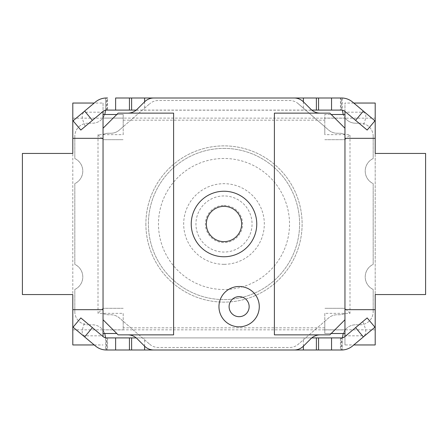 <?xml version="1.0" encoding="UTF-8"?>
<svg xmlns="http://www.w3.org/2000/svg" width="448" height="448" viewBox="0 0 448 448"><rect width="100%" height="100%" fill="white"/><g stroke="black" fill="none" stroke-linecap="round" stroke-linejoin="round"><path stroke-width="0.34" stroke-dasharray="2.24 1.68" d="M224 264.32A40.32 40.32 0 0 1 189.084 203.84A40.32 40.32 0 0 1 258.916 203.84A40.32 40.32 0 0 1 224 264.32M224 148.4A75.6 75.6 0 0 1 289.47 261.8A75.6 75.6 0 0 1 158.53 261.8A75.6 75.6 0 0 1 224 148.4A75.6 75.6 0 0 0 158.53 261.8A75.6 75.6 0 0 0 289.47 261.8A75.6 75.6 0 0 0 224 148.4M191.24 224A32.76 32.76 0 0 1 240.38 195.63A32.76 32.76 0 0 1 240.38 252.37A32.76 32.76 0 0 1 191.24 224M425.6 153.44L375.2 153.44L375.2 294.56L425.6 294.56L425.6 153.44M375.2 344.954L375.2 103.046M72.8 153.44L22.4 153.44L22.4 294.56L72.8 294.56L72.8 153.44M72.8 103.046L72.8 344.954M85.579 112.196L102.127 112.196L85.254 126.358C81.066 117.079 81.172 112.358 85.579 112.196L84.644 111.082L95.452 102.01A17.136 17.136 0 0 1 106.467 98L107.576 98L106.943 98L106.943 110.096L107.576 110.096L106.495 110.096L106.495 98L106.943 98M106.495 110.096L106.467 110.096A5.04 5.04 0 0 0 103.225 111.278L102.127 112.196M85.254 126.358L80.836 130.066M73.058 120.798L84.644 111.082M362.746 126.358L345.873 112.196L362.421 112.196C366.828 112.358 366.934 117.079 362.746 126.358L367.164 130.066L374.942 120.798L352.548 102.01A17.136 17.136 0 0 0 341.533 98L340.424 98L342.44 98L342.44 110.096C342.418 112.93 343.342 115.618 345.218 118.16L343.202 114.492M341.505 110.096L340.424 110.096L340.424 98L341.505 98L341.533 110.096A5.04 5.04 0 0 1 344.775 111.278L345.873 112.196M85.254 321.642L102.127 335.804L85.579 335.804C81.172 335.642 81.066 330.921 85.254 321.642L80.836 317.934L73.058 327.202L95.452 345.99A17.136 17.136 0 0 0 106.467 350L106.467 337.904A5.04 5.04 0 0 1 103.225 336.722L102.127 335.804M362.421 335.804L345.873 335.804L362.746 321.642C366.934 330.921 366.828 335.642 362.421 335.804L363.356 336.918L352.548 345.99A17.136 17.136 0 0 1 341.533 350L341.057 350L341.057 337.904L342.44 337.82M345.873 335.804L344.775 336.722A5.04 5.04 0 0 1 341.533 337.904L341.505 350L340.424 350L340.424 337.904L341.057 337.904M362.746 321.642L367.164 317.934M374.942 327.202L363.356 336.918M342.44 110.18L105.56 110.18M105.56 337.82L105.56 337.904C105.582 335.07 104.658 332.382 102.782 329.84L123.2 329.902L123.2 313.348L98 313.348L98 134.652L123.2 134.652L123.2 118.098L102.833 118.098L345.218 118.16A13.104 13.104 0 0 0 355.544 123.2L360.08 123.2L355.544 123.2A13.104 13.104 0 0 1 345.218 118.16L375.2 118.166M343.202 333.508L345.218 329.834C343.342 332.382 342.418 335.07 342.44 337.904L342.44 349.978L342.44 337.904L106.495 337.904M102.833 329.902L104.798 333.508M345.167 118.098L324.8 118.098L324.8 134.652L350 134.652L350 313.348L324.8 313.348L324.8 329.902L345.167 329.902M375.2 329.834L345.218 329.834A13.104 13.104 0 0 1 355.544 324.8A13.104 13.104 0 0 0 345.218 329.834L102.782 329.84A13.104 13.104 0 0 0 92.456 324.8L87.92 324.8L92.456 324.8A13.104 13.104 0 0 1 102.782 329.84L72.8 329.834M104.798 114.492L102.833 118.098M340.424 110.096L342.44 110.096L342.44 98.022M136.214 110.096L311.786 110.096M72.8 118.166L102.782 118.166A13.104 13.104 0 0 1 92.456 123.2L87.92 123.2L92.456 123.2A13.104 13.104 0 0 0 102.782 118.16C104.658 115.618 105.582 112.93 105.56 110.096L106.943 110.096M136.214 337.904L311.786 337.904M341.505 337.904L340.424 337.904M342.44 350L341.057 350M331.554 350L115.629 350M107.576 337.904L107.576 350L105.56 350L105.56 337.904L105.56 349.978M74.816 311.696A13.104 13.104 0 0 0 87.92 324.8A13.104 13.104 0 0 1 74.816 311.696L74.816 289.464A13.86 13.86 0 0 0 74.816 264.376L74.816 183.624A13.86 13.86 0 0 0 74.816 158.536L74.816 136.304L74.816 158.536A13.86 13.86 0 0 1 74.816 183.624L74.816 264.376A13.86 13.86 0 0 1 74.816 289.464L74.816 311.696M87.92 123.2A13.104 13.104 0 0 0 74.816 136.304A13.104 13.104 0 0 1 87.92 123.2M373.184 136.304A13.104 13.104 0 0 0 360.08 123.2A13.104 13.104 0 0 1 373.184 136.304L373.184 158.536A13.86 13.86 0 0 0 373.184 183.624L373.184 264.376A13.86 13.86 0 0 0 373.184 289.464L373.184 311.696L373.184 289.464A13.86 13.86 0 0 1 373.184 264.376L373.184 183.624A13.86 13.86 0 0 1 373.184 158.536L373.184 136.304M360.08 324.8A13.104 13.104 0 0 0 373.184 311.696A13.104 13.104 0 0 1 360.08 324.8L355.544 324.8L360.08 324.8M145.88 224A78.12 78.12 0 0 0 263.06 291.654A78.12 78.12 0 0 0 263.06 156.346A78.12 78.12 0 0 0 145.88 224A78.12 78.12 0 0 1 263.06 156.346A78.12 78.12 0 0 1 263.06 291.654A78.12 78.12 0 0 1 145.88 224M105.56 98.022L105.56 110.096L105.56 98L107.576 98L107.576 110.096M115.629 98L331.554 98M106.943 350L106.943 337.904M341.057 98L341.057 110.096M353.78 103.046L344.96 103.046L344.96 114.492L324.8 114.492L324.8 118.098M344.96 114.492L344.96 134.478A13.07 13.07 0 0 0 339.45 133.258L337.232 133.258A13.104 13.104 0 0 1 328.647 130.06L324.8 126.722L324.8 134.652M324.8 313.348L324.8 321.278L328.647 317.94A13.104 13.104 0 0 1 337.232 314.742L339.45 314.742A13.07 13.07 0 0 0 344.96 313.522L344.96 134.478A13.07 13.07 0 0 0 339.45 133.258L337.232 133.258A13.104 13.104 0 0 1 328.647 130.06L298.25 103.723L324.8 126.722L324.8 114.492L331.212 114.492M344.96 333.508L324.8 333.508L324.8 321.278L298.25 344.277L328.647 317.94A13.104 13.104 0 0 1 337.232 314.742L339.45 314.742A13.07 13.07 0 0 0 344.96 313.522L344.96 344.954L353.78 344.954M331.212 333.508L324.8 333.508L324.8 329.902M123.2 134.652L123.2 126.722L119.353 130.06A13.104 13.104 0 0 1 110.768 133.258L108.55 133.258A13.07 13.07 0 0 0 103.04 134.478L103.04 103.046L94.22 103.046M103.04 114.492L123.2 114.492L123.2 118.098M103.04 336.566L103.04 313.522A13.07 13.07 0 0 0 108.55 314.742L110.768 314.742A13.104 13.104 0 0 1 119.353 317.94L123.2 321.278L123.2 313.348M116.788 114.492L123.2 114.492L123.2 126.722L149.75 103.723L119.353 130.06A13.104 13.104 0 0 1 110.768 133.258L108.55 133.258A13.07 13.07 0 0 0 103.04 134.478L103.04 313.522A13.07 13.07 0 0 0 108.55 314.742L110.768 314.742A13.104 13.104 0 0 1 119.353 317.94L149.75 344.277L123.2 321.278L123.2 329.902M123.2 308.308L103.04 308.308L123.2 308.308M116.788 333.508L103.04 333.508M103.04 103.046L103.04 111.434M103.04 308.308L103.04 139.692L103.04 308.308L98 313.348M98 134.652L103.04 139.692L123.2 139.692L103.04 139.692M103.04 309.68L72.8 309.68M103.04 138.32L72.8 138.32M94.22 344.954L103.04 344.954M324.8 139.692L344.96 139.692L324.8 139.692M344.96 111.434L344.96 103.046M344.96 344.954L344.96 336.566M344.96 139.692L344.96 308.308L344.96 139.692L350 134.652M350 313.348L344.96 308.308L324.8 308.308L344.96 308.308M344.96 138.32L375.2 138.32M344.96 309.68L375.2 309.68M344.96 319.76L329.851 334.869L274.4 334.869L274.4 113.131L329.851 113.131L344.96 128.24M103.04 128.24L118.149 113.131L173.6 113.131L173.6 334.869L118.149 334.869L103.04 319.76M127.826 113.131A13.104 13.104 0 0 0 137.077 109.312L144.598 101.819A13.104 13.104 0 0 1 153.843 98L294.157 98A13.104 13.104 0 0 1 303.402 101.819L310.923 109.312A13.104 13.104 0 0 0 320.174 113.131M320.174 334.869A13.104 13.104 0 0 0 310.923 338.688L303.402 346.181A13.104 13.104 0 0 1 294.157 350L153.843 350A13.104 13.104 0 0 1 144.598 346.181L137.077 338.688A13.104 13.104 0 0 0 127.826 334.869M298.25 103.723A13.104 13.104 0 0 0 289.671 100.52L158.329 100.52A13.104 13.104 0 0 0 149.75 103.723A13.104 13.104 0 0 1 158.329 100.52L289.671 100.52A13.104 13.104 0 0 1 298.25 103.723M149.75 344.277A13.104 13.104 0 0 0 158.329 347.48L289.671 347.48A13.104 13.104 0 0 0 298.25 344.277A13.104 13.104 0 0 1 289.671 347.48L158.329 347.48A13.104 13.104 0 0 1 149.75 344.277M224 195.944A28.056 28.056 0 0 0 195.944 224A28.056 28.056 0 0 0 224 252.056A28.056 28.056 0 0 0 252.056 224A28.056 28.056 0 0 0 224 195.944M224 205.414A18.586 18.586 0 0 1 240.094 233.296A18.586 18.586 0 0 1 207.906 233.296A18.586 18.586 0 0 1 224 205.414M224 158.48A65.52 65.52 0 0 0 167.261 256.76A65.52 65.52 0 0 0 280.739 256.76A65.52 65.52 0 0 0 224 158.48M362.421 112.196L363.356 111.082M85.579 335.804L84.644 336.918M324.8 327.824L123.2 327.824M123.2 120.176L324.8 120.176M144.62 101.797L144.62 110.096M303.38 101.797L303.38 110.096M303.38 346.203L303.38 337.904M144.62 346.203L144.62 337.904"/><path stroke-width="0.67" d="M206.36 224A17.64 17.64 0 0 1 232.82 208.723A17.64 17.64 0 0 1 232.82 239.277A17.64 17.64 0 0 1 206.36 224M191.24 224A32.76 32.76 0 0 1 240.38 195.63A32.76 32.76 0 0 1 240.38 252.37A32.76 32.76 0 0 1 191.24 224M344.96 309.68L375.2 309.68L375.2 294.56L425.6 294.56L425.6 153.44L375.2 153.44L375.2 103.046L353.78 103.046M375.2 309.68L375.2 344.954L353.78 344.954M103.04 138.32L72.8 138.32L72.8 153.44L22.4 153.44L22.4 294.56L72.8 294.56L72.8 344.954L94.22 344.954M72.8 138.32L72.8 103.046L94.22 103.046M80.836 130.066L73.058 120.798L80.836 130.066L103.225 111.278A5.04 5.04 0 0 1 106.467 110.096L136.214 110.096M355.583 120.344L367.164 130.066L374.942 120.798L363.356 111.082L355.583 120.344L344.775 111.278A5.04 5.04 0 0 0 341.533 110.096L311.786 110.096M92.417 327.656L80.836 317.934L73.058 327.202L84.644 336.918L92.417 327.656L103.225 336.722A5.04 5.04 0 0 0 106.467 337.904L136.214 337.904M367.164 317.934L374.942 327.202L367.164 317.934L344.775 336.722A5.04 5.04 0 0 1 341.533 337.904L311.786 337.904M343.202 114.492L342.44 110.18M342.44 337.82L343.202 333.508M104.798 333.508L105.56 337.82M105.56 110.18L104.798 114.492M340.424 350L107.576 350M107.576 98L106.467 98A17.136 17.136 0 0 0 95.452 102.01L73.058 120.798M115.629 110.096L115.629 98L340.424 98M106.495 98L105.56 98.022M331.554 110.096L331.554 98L341.533 98A17.136 17.136 0 0 1 352.548 102.01L363.356 111.082M342.44 98.022L341.505 98M115.629 337.904L115.629 350L106.467 350A17.136 17.136 0 0 1 95.452 345.99L84.644 336.918M331.554 337.904L331.554 350L341.533 350A17.136 17.136 0 0 0 352.548 345.99L374.942 327.202M106.495 350L105.56 349.978M342.44 350L341.505 350M103.04 333.508L116.788 333.508M103.04 111.434L103.04 336.566M103.04 114.492L116.788 114.492M103.04 309.68L72.8 309.68M344.96 114.492L331.212 114.492M344.96 336.566L344.96 319.76L329.851 334.869L274.4 334.869L274.4 113.131L329.851 113.131L344.96 128.24L344.96 111.434M344.96 333.508L331.212 333.508M344.96 138.32L375.2 138.32M344.96 128.24L344.96 319.76M320.174 113.131A13.104 13.104 0 0 1 310.923 109.312L303.402 101.819A13.104 13.104 0 0 0 294.157 98L153.843 98A13.104 13.104 0 0 0 144.598 101.819L137.077 109.312A13.104 13.104 0 0 1 127.826 113.131M127.826 334.869A13.104 13.104 0 0 1 137.077 338.688L144.598 346.181A13.104 13.104 0 0 0 153.843 350L294.157 350A13.104 13.104 0 0 0 303.402 346.181L310.923 338.688A13.104 13.104 0 0 1 320.174 334.869M218.96 306.656A20.16 20.16 0 0 1 249.2 289.195A20.16 20.16 0 0 1 249.2 324.117A20.16 20.16 0 0 1 218.96 306.656M103.04 319.76L118.149 334.869L173.6 334.869L173.6 113.131L118.149 113.131L103.04 128.24M229.096 306.656A10.024 10.024 0 0 0 244.132 315.342A10.024 10.024 0 0 0 244.132 297.97A10.024 10.024 0 0 0 229.096 306.656M92.417 120.344L84.644 111.082M355.583 327.656L363.356 336.918M144.62 98L144.62 101.797M303.38 98L303.38 101.797M131.617 98L131.617 110.096M129.444 98L129.444 110.096M318.55 98L318.55 110.096M316.383 98L316.383 110.096M303.38 350L303.38 346.203M144.62 350L144.62 346.203M131.617 350L131.617 337.904M129.444 350L129.444 337.904M318.55 350L318.55 337.904M316.383 350L316.383 337.904"/></g></svg>
